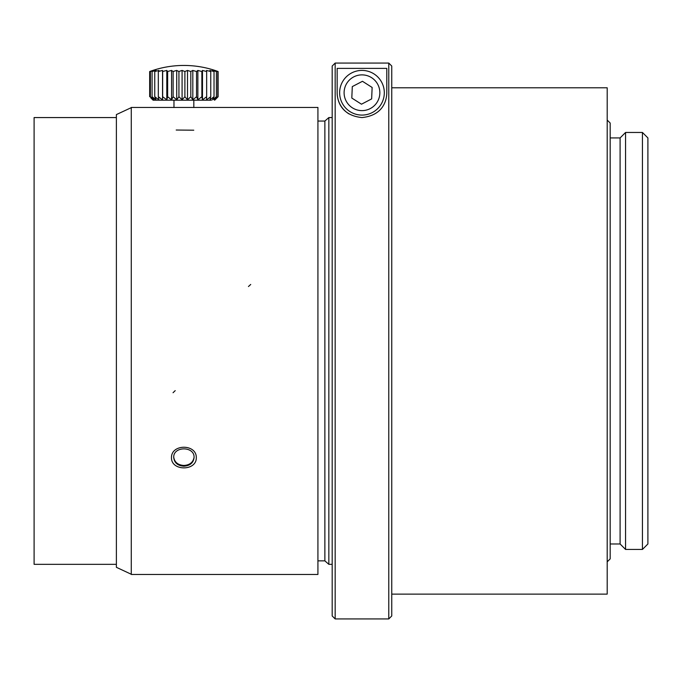 <?xml version="1.0" encoding="UTF-8"?>
<svg xmlns="http://www.w3.org/2000/svg" width="682" height="682" viewBox="0 0 682 682"><rect width="100%" height="100%" fill="white"/><g stroke="black" fill="none" stroke-linecap="round" stroke-linejoin="round"><path stroke-width="1.02" d="M317.923 560.86L324.871 560.86L324.871 121.046L317.923 121.046M324.871 560.86L328.843 564.329L328.843 117.568L324.871 121.046M131.276 574.261L116.383 567.313L116.383 114.585L131.276 107.645M183.893 466.207C177.712 465.721 174.319 462.822 173.722 457.503C173.083 446.019 194.685 446.002 194.072 457.494C193.475 462.805 190.09 465.712 183.893 466.207M173.731 457.136C174.515 462.251 177.908 465.03 183.893 465.465C189.656 465.081 193.032 462.447 194.029 457.554M116.383 564.329L34.1 564.329L34.1 117.568L116.383 117.568M150.807 71.124L149.673 71.533A96.81 75.941 90 0 1 152.981 70.451L150.372 71.533A96.81 85.216 90.1 0 1 154.081 70.451L152.086 71.533A96.81 91.9 90.1 0 1 156.084 70.442L154.763 71.525A96.81 95.787 90.2 0 1 158.932 70.442L158.326 71.525A96.81 96.767 -91 0 1 162.538 70.442L162.666 71.525A96.81 94.807 -90.1 0 1 166.792 70.442L167.653 71.525A96.81 89.964 -90.1 0 1 171.566 70.442L173.134 71.516A96.81 82.394 -90 0 1 176.715 70.434L178.94 71.516A96.81 72.318 -90 0 1 182.085 70.434L184.899 71.516A96.81 60.042 -90 0 1 187.507 70.434L190.824 71.516A96.81 45.941 -90 0 1 192.818 70.434L196.544 71.516A96.81 30.443 -90 0 1 197.865 70.442L201.872 71.525A96.81 14.024 -90 0 1 202.486 70.442L206.655 71.525A96.81 2.822 -90 0 0 206.535 70.442L210.755 71.525A96.81 19.582 -90 0 0 209.903 70.442L214.029 71.525A96.81 35.745 -90 0 0 212.477 70.442L216.39 71.533A96.81 50.826 -90 0 0 214.182 70.451L217.771 71.533A96.81 64.364 -90 0 0 214.966 70.451L218.112 71.533L218.121 96.742L214.966 99.845L217.771 96.733L214.182 99.845L216.39 96.733L212.477 99.845L214.029 96.733L209.903 99.836L210.755 96.725L206.535 99.836L206.655 96.725L202.486 99.836L201.872 96.725L197.865 99.836L196.544 96.725L192.818 99.828L190.824 96.725L187.507 99.828L184.899 96.725L182.085 99.828L178.94 96.725L176.715 99.828L173.134 96.725L171.566 99.836L167.653 96.725L166.792 99.836L162.666 96.725L162.538 99.836L158.326 96.725L158.932 99.836L154.763 96.733L156.084 99.836L152.086 96.733L154.081 99.845L150.372 96.733L152.981 99.845L150.773 97.85M149.673 96.742L149.673 71.533M150.364 96.733L150.364 71.533M152.077 96.733L152.077 71.533M154.754 96.733L154.754 71.525M158.318 96.725L158.318 71.525M162.538 99.836L162.538 70.442M162.657 96.725L162.657 71.525M166.792 99.836L166.792 70.442M167.644 96.725L167.644 71.525M171.566 99.836L171.566 70.442M173.126 96.725L173.126 71.516M176.715 99.828L176.715 70.434M178.931 96.725L178.931 71.516M182.085 99.828L182.085 70.434M184.89 96.725L184.89 71.516M187.507 99.828L187.507 70.434M190.815 96.725L190.815 71.516M192.818 99.828L192.818 70.434M196.535 96.725L196.535 71.516M197.865 99.836L197.865 70.442M201.872 96.725L201.872 71.525M202.486 99.836L202.486 70.442M206.655 96.725L206.655 71.525M210.755 96.725L210.755 71.525M214.029 96.733L214.029 71.525M216.399 96.733L216.399 71.533M217.771 96.733L217.771 71.533M211.394 100.203L153.118 100.194L211.394 100.203M607.193 120.049L610.177 123.033L610.177 558.873L607.193 561.849M391.758 87.782L607.193 87.782L607.193 594.116L391.758 594.116M610.177 137.926L620.1 137.926L620.1 543.98L625.564 549.436L625.564 132.461L642.435 132.461L642.435 549.436L625.564 549.436M642.435 132.461L647.9 137.926L647.9 543.98L642.435 549.436M351.81 98.055L361.486 104.201L371.647 98.899L372.133 87.449L362.466 81.294L352.296 86.597L351.81 98.055M342.168 103.076A22.335 22.335 0 0 1 362.926 70.434A22.335 22.335 0 0 1 380.82 104.738A22.335 22.335 0 0 1 342.168 103.076A22.335 22.335 0 0 1 362.926 70.434A22.335 22.335 0 0 1 380.82 104.738A22.335 22.335 0 0 1 342.168 103.076M349.065 113.954A24.816 24.816 0 0 1 337.155 92.752L337.155 68.379L386.796 68.379L386.796 92.752C386.711 100.288 383.224 115.446 361.954 117.568C340.71 115.42 337.249 100.314 337.155 92.752M332.185 66.043L335.169 63.068L332.185 66.043L332.185 615.957L335.169 618.932L388.783 618.932L388.783 63.068L391.758 66.043L391.758 615.957L388.783 618.932M335.169 618.932L335.169 63.068L388.783 63.068L391.758 66.043M335.169 63.068L388.783 63.068M131.276 427.435L131.276 107.441L317.923 107.441L317.923 574.457L131.276 574.457L131.276 427.435M196.305 457.69C196.646 443.769 171.139 443.777 171.48 457.69C171.139 471.253 196.646 471.262 196.305 457.69M346.132 101.013A17.868 17.868 0 0 0 377.052 102.343A17.868 17.868 0 0 0 362.739 74.892A17.868 17.868 0 0 0 346.132 101.013M248.453 286.534L250.72 284.454M176.203 130.023L193.773 130.202M173.049 392.721L175.206 390.641M332.185 117.568L328.843 117.568M332.185 564.329L328.843 564.329M217.038 71.141A99.282 99.282 0 0 0 150.645 71.184M214.668 100.194L217.106 97.765M153.118 100.194L150.722 97.799M173.97 100.194L173.97 107.56M193.824 100.194L193.824 107.56M610.177 543.98L620.1 543.98M620.1 137.926L625.564 132.461"/></g></svg>
